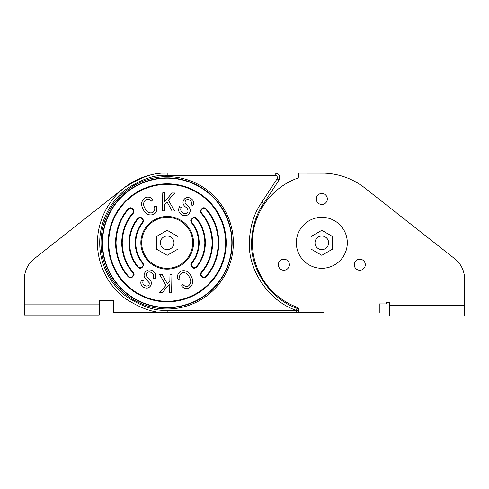 <?xml version="1.0" encoding="UTF-8"?>
<svg xmlns="http://www.w3.org/2000/svg" width="489" height="489" viewBox="0 0 489 489"><rect width="100%" height="100%" fill="white"/><g stroke="black" fill="none" stroke-linecap="round" stroke-linejoin="round"><path stroke-width="0.73" d="M201.12 272.312L200.294 274.525C201.926 278.033 203.901 278.773 206.211 276.731C214.225 267.703 218.455 256.395 218.895 242.813C218.455 229.231 214.225 217.923 206.211 208.889C203.901 206.853 201.926 207.587 200.294 211.101L201.12 213.314C208.088 221.169 211.768 231.004 212.153 242.813C211.768 254.622 208.088 264.457 201.12 272.312L201.535 272.673L200.845 274.525C202.214 277.459 203.864 278.076 205.796 276.371C213.724 267.434 217.905 256.248 218.345 242.813C217.905 229.378 213.724 218.186 205.796 209.249C203.864 207.544 202.214 208.161 200.845 211.101L201.535 212.953C208.589 220.906 212.312 230.857 212.703 242.813C212.312 254.769 208.589 264.72 201.535 272.673M191.492 262.807L190.722 264.952C192.391 268.492 194.384 269.201 196.7 267.092C202.226 260.503 205.123 252.41 205.404 242.813C205.123 233.216 202.226 225.123 196.7 218.528C194.384 216.419 192.391 217.134 190.722 220.673L191.492 222.813C196.04 228.241 198.43 234.909 198.662 242.813C198.43 250.716 196.04 257.379 191.492 262.807L191.914 263.161L191.272 264.952C192.666 267.911 194.335 268.51 196.272 266.743C201.719 260.246 204.579 252.269 204.854 242.813C204.579 233.357 201.719 225.374 196.272 218.883C194.335 217.116 192.666 217.715 191.272 220.673L191.914 222.464C196.547 227.99 198.98 234.769 199.212 242.813C198.98 250.851 196.547 257.636 191.914 263.161M138.1 218.883L137.672 218.528C139.995 216.419 141.987 217.134 143.65 220.673L142.886 222.813C138.332 228.247 135.942 234.909 135.716 242.813C135.942 250.71 138.332 257.379 142.88 262.807L143.693 265.007C142.061 268.516 140.086 269.256 137.77 267.208L138.332 267C140.82 268.437 142.421 267.77 143.143 265.007L142.183 262.819C137.721 257.348 135.38 250.68 135.166 242.813C135.392 234.781 137.825 227.996 142.458 222.464L143.1 220.673C141.706 217.715 140.043 217.116 138.1 218.883C132.653 225.374 129.793 233.357 129.518 242.813C129.793 252.269 132.653 260.246 138.1 266.743L138.191 266.853M142.165 262.868L142.88 262.807L142.189 262.831M137.672 218.528C132.152 225.123 129.249 233.216 128.968 242.813C129.249 252.41 132.152 260.503 137.672 267.092L137.77 267.208M132.837 212.953L133.252 213.314C126.284 221.169 122.611 231.004 122.226 242.813C122.611 254.622 126.284 264.457 133.252 272.312L134.078 274.525C132.446 278.033 130.477 278.773 128.161 276.731L128.576 276.371C130.514 278.076 132.164 277.459 133.528 274.525L132.837 272.673C125.783 264.72 122.061 254.769 121.675 242.813C122.061 230.857 125.783 220.906 132.837 212.953L133.528 211.101C132.164 208.161 130.514 207.544 128.576 209.249C120.649 218.186 116.468 229.378 116.034 242.813C116.468 256.248 120.649 267.434 128.576 276.371M133.252 213.314L134.078 211.101C132.446 207.587 130.477 206.853 128.161 208.889C120.147 217.923 115.924 229.231 115.483 242.813C115.924 256.395 120.147 267.703 128.161 276.731M108.735 242.813A58.454 58.454 0 0 0 167.189 301.261A58.454 58.454 0 0 0 225.637 242.813A58.454 58.454 0 0 0 167.189 184.359A58.454 58.454 0 0 0 108.735 242.813M323.565 173.143A69.689 69.689 0 0 0 321.811 173.118L275.203 173.118A4.499 4.499 0 0 1 279.696 177.617L278.968 180.068L263.754 203.43C256.126 214.072 252.061 227.202 251.56 242.813C250.631 273.021 274.054 301.01 297 308.149L298.467 310.252A2.249 2.249 0 0 1 296.218 312.502L321.811 312.502A69.689 69.689 0 0 0 323.565 312.483L299.317 312.483A0.85 0.85 0 0 1 298.467 311.634L298.467 308.969A1.699 1.699 0 0 0 297.355 307.373A68.839 68.839 0 0 1 297.355 178.253A1.699 1.699 0 0 0 298.467 176.657L298.467 173.992A0.85 0.85 0 0 1 299.317 173.143L324.323 173.167A69.689 69.689 0 0 1 364.916 188.051L454.825 258.822A25.489 25.489 0 0 1 464.55 278.852L464.55 315.882L389.782 315.882L389.782 302.288L386.383 302.288L386.383 303.913L379.256 303.913L379.256 312.483M263.754 203.43L261.884 202.183L277.086 178.846L277.452 177.617C277.208 176.162 276.456 175.417 275.203 175.368L167.189 175.368C155.465 174.469 141.975 178.962 126.724 188.858C112.238 199.206 99.475 219.916 99.744 242.813C99.475 265.704 112.238 286.42 126.724 296.768C141.975 306.658 155.465 311.157 167.189 310.252L298.467 310.252C298.101 311.817 297.355 312.569 296.218 312.502L167.189 312.502C155.074 313.431 141.138 308.785 125.373 298.565C110.404 287.868 97.219 266.468 97.494 242.813C97.219 219.151 110.404 197.752 125.373 187.061C141.138 176.835 155.074 172.189 167.189 173.118L275.203 173.118C277.715 173.21 279.213 174.707 279.696 177.617C279.213 174.707 277.715 173.21 275.203 173.118L321.811 173.118M193.528 242.813A26.339 26.339 0 0 1 167.189 269.152A26.339 26.339 0 0 1 140.85 242.813A26.339 26.339 0 0 1 167.189 216.474A26.339 26.339 0 0 1 193.528 242.813M251.56 242.813C250.631 273.021 274.054 301.01 297 308.149A2.249 2.249 0 0 1 298.467 310.252C298.101 311.817 297.355 312.569 296.218 312.502L321.811 312.502M171.615 292.832L171.926 274.775L169.97 274.739L169.86 280.998L167.385 283.84L162.269 274.61L159.689 274.561L165.991 285.411L159.64 292.624L162.305 292.666L169.811 283.84L169.659 292.795L171.615 292.832M144.915 208.186C146.388 211.957 148.931 213.461 152.544 212.697C154.677 211.211 155.282 209.188 154.359 206.627L156.401 206.285C157.482 209.836 156.511 212.581 153.491 214.518C148.705 215.814 145.245 214.005 143.1 209.096C140.581 204.494 141.29 200.686 145.233 197.672C148.24 196.492 150.777 197.189 152.849 199.775L151.37 201.138C149.952 199.304 148.204 198.772 146.125 199.53C143.253 201.859 142.849 204.744 144.915 208.186M164.512 204.628L164.402 210.887L162.446 210.851L162.764 192.788L164.72 192.825L164.561 201.78L172.073 192.953L174.732 192.996L168.387 200.209L174.689 211.065L172.104 211.016L166.987 201.786L164.512 204.628M189.628 212.801C187.733 215.759 185.197 216.48 182.012 214.964C178.723 212.972 177.88 210.215 179.469 206.688L181.205 207.379C180.215 209.842 180.857 211.755 183.137 213.112C185.062 214.151 186.633 213.809 187.849 212.092C188.326 209.983 187.538 208.265 185.484 206.945C183.124 205.111 182.464 202.868 183.516 200.209C185.239 197.495 187.562 196.835 190.49 198.228C193.461 199.983 194.267 202.44 192.904 205.612L191.144 204.885C192.024 202.813 191.499 201.23 189.561 200.129C187.843 199.145 186.413 199.408 185.282 200.912L185.062 202.721L189.298 207.519C190.472 209.213 190.582 210.973 189.628 212.801M180.013 278.993C179.09 276.438 179.695 274.415 181.835 272.923C185.447 272.165 187.99 273.669 189.463 277.434C191.523 280.882 191.12 283.767 188.247 286.089C186.168 286.854 184.42 286.316 183.002 284.488L181.529 285.845C183.595 288.431 186.132 289.133 189.139 287.948C193.082 284.94 193.797 281.132 191.272 276.529C189.133 271.621 185.667 269.812 180.881 271.102C177.862 273.039 176.896 275.79 177.978 279.341L180.013 278.993M154.903 278.932C156.498 275.411 155.649 272.654 152.36 270.661C149.176 269.146 146.639 269.867 144.744 272.819C143.797 274.647 143.907 276.413 145.074 278.107L149.316 282.899L149.09 284.708C147.959 286.218 146.535 286.481 144.811 285.497C142.874 284.396 142.348 282.807 143.234 280.741L141.474 280.014C140.111 283.186 140.911 285.643 143.882 287.391C146.81 288.785 149.139 288.131 150.857 285.417C151.908 282.758 151.254 280.515 148.894 278.681C146.841 277.355 146.052 275.637 146.529 273.534C147.745 271.811 149.31 271.474 151.235 272.507C153.515 273.871 154.163 275.784 153.167 278.247L154.903 278.932M365.301 264.732A5.52 5.52 0 0 1 359.776 270.252A5.52 5.52 0 0 1 354.256 264.732A5.52 5.52 0 0 1 359.776 259.207A5.52 5.52 0 0 1 365.301 264.732M289.372 264.732A5.52 5.52 0 0 1 283.846 270.252A5.52 5.52 0 0 1 278.327 264.732A5.52 5.52 0 0 1 283.846 259.207A5.52 5.52 0 0 1 289.372 264.732M327.337 198.974A5.52 5.52 0 0 1 321.811 204.494A5.52 5.52 0 0 1 316.291 198.974A5.52 5.52 0 0 1 321.811 193.448A5.52 5.52 0 0 1 327.337 198.974M165.435 312.483L113.644 312.483L113.644 300.533L99.218 300.533L99.218 315.032L24.45 315.032L24.45 278.84A25.489 25.489 0 0 1 34.151 258.828L124.041 187.91A69.823 69.823 0 0 1 161.547 173.143L165.435 173.143L161.547 173.143M99.218 304.836L24.45 304.836L24.45 278.84M113.644 300.533L99.218 300.533M34.151 258.828L124.041 187.91M386.383 302.288L389.782 302.288M364.916 188.051L454.825 258.822M173.986 242.813A6.797 6.797 0 0 0 167.189 236.016A6.797 6.797 0 0 0 160.392 242.813A6.797 6.797 0 0 0 167.189 249.61A6.797 6.797 0 0 0 173.986 242.813M178.02 236.56L167.189 230.301L156.352 236.56L156.352 249.066L167.189 255.319L178.02 249.066L178.02 236.56M328.608 242.813A6.797 6.797 0 0 0 321.811 236.016A6.797 6.797 0 0 0 315.014 242.813A6.797 6.797 0 0 0 321.811 249.61A6.797 6.797 0 0 0 328.608 242.813M332.648 236.56L321.811 230.301L310.98 236.56L310.98 249.066L321.811 255.319L332.648 249.066L332.648 236.56M347.306 242.813A25.489 25.489 0 0 1 321.817 268.302A25.489 25.489 0 0 1 296.328 242.813A25.489 25.489 0 0 1 321.817 217.324A25.489 25.489 0 0 1 347.306 242.813M192.678 242.813A25.489 25.489 0 0 1 167.189 268.302A25.489 25.489 0 0 1 141.7 242.813A25.489 25.489 0 0 1 167.189 217.324A25.489 25.489 0 0 1 192.678 242.813M206.211 276.731L205.796 276.371M205.796 209.249L206.211 208.889M201.535 212.953L201.12 213.314M196.7 267.092L196.272 266.743M196.272 218.883L196.7 218.528M191.914 222.464L191.492 222.813M142.886 222.813L142.458 222.464M133.252 272.312L132.837 272.673M128.576 209.249L128.161 208.889M226.187 242.813A59.004 59.004 0 0 1 167.189 301.811A59.004 59.004 0 0 1 108.185 242.813A59.004 59.004 0 0 1 167.189 183.809A59.004 59.004 0 0 1 226.187 242.813M102.238 242.813A64.951 64.951 0 0 0 167.189 307.764A64.951 64.951 0 0 0 232.134 242.813A64.951 64.951 0 0 0 167.189 177.862A64.951 64.951 0 0 0 102.238 242.813M102.543 242.813A64.646 64.646 0 0 0 167.189 307.459A64.646 64.646 0 0 0 231.835 242.813A64.646 64.646 0 0 0 167.189 178.167A64.646 64.646 0 0 0 102.543 242.813M101.015 242.813A66.168 66.168 0 0 1 167.189 176.645A66.168 66.168 0 0 1 233.357 242.813A66.168 66.168 0 0 1 167.189 308.981A66.168 66.168 0 0 1 101.015 242.813M297 308.149L296.218 310.252C272.526 302.887 248.351 273.999 249.311 242.813C249.83 226.707 254.017 213.161 261.884 202.183M277.086 178.846L278.968 180.068M167.189 175.368L167.189 173.118M275.203 175.368L275.203 173.118M167.189 310.252L167.189 312.502C155.074 313.431 141.138 308.785 125.373 298.565C110.404 287.868 97.219 266.468 97.494 242.813M296.218 312.502L296.218 310.252M389.782 305.686L464.55 305.686"/></g></svg>
